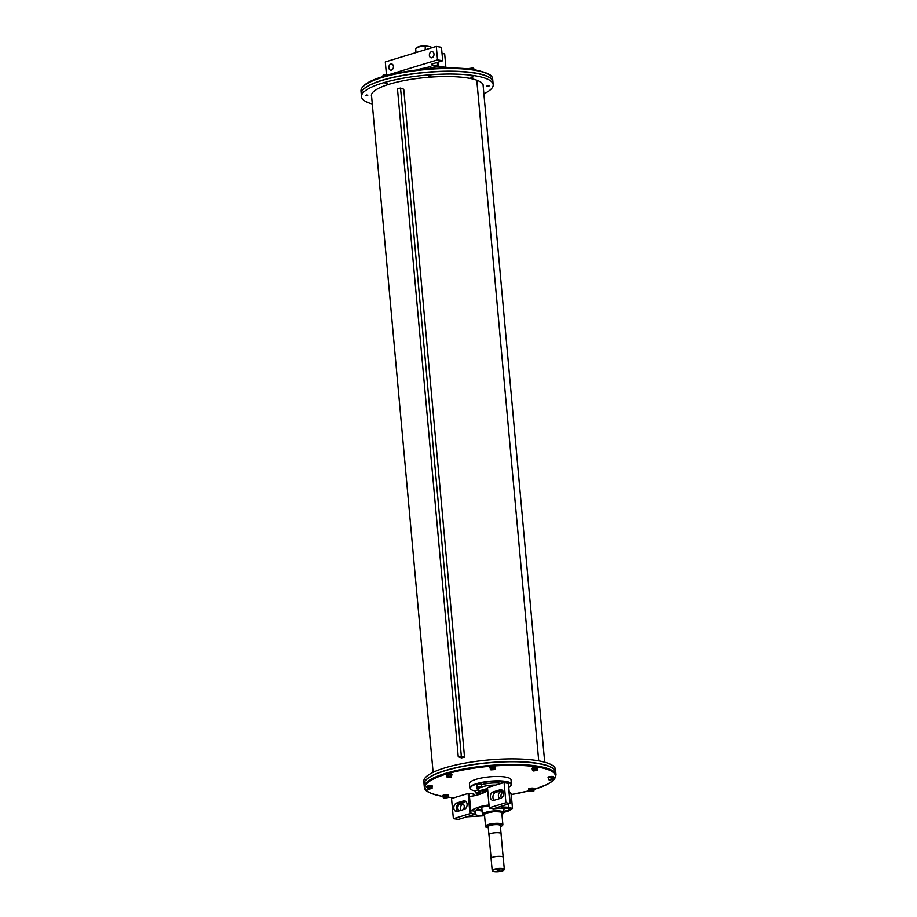 <?xml version="1.0" encoding="UTF-8"?>
<svg xmlns="http://www.w3.org/2000/svg" width="917" height="917" viewBox="0 0 917 917"><rect width="100%" height="100%" fill="white"/><g stroke="black" fill="none" stroke-linecap="round" stroke-linejoin="round"><path stroke-width="1.38" d="M438.418 62.081L438.796 66.184L445.903 67.4L444.676 53.931L442.028 53.473M445.903 67.4L445.8 67.996M431.701 67.778L437.615 65.978L437.294 62.425M387.857 75.011L437.524 59.892L436.297 46.412L385.289 61.943L386.435 74.495M393.427 66.391A3.129 2.281 99.8 0 1 390.608 70.173A3.129 2.281 99.8 0 1 388.877 66.7A3.129 2.281 99.8 0 1 391.662 64.007A3.129 2.281 99.8 0 1 393.427 66.391M433.982 54.046A3.129 2.281 99.8 0 1 431.15 57.828A3.129 2.281 99.8 0 1 429.431 54.355A3.129 2.281 99.8 0 1 432.216 51.661A3.129 2.281 99.8 0 1 433.982 54.046M438.796 66.184L431.827 67.743M437.524 59.892L442.693 60.774L441.467 47.306L436.297 46.412M442.693 60.774L432.492 63.881A3.485 0.814 174.8 0 0 431.368 64.603A3.485 0.814 174.8 0 0 432.285 65.061L437.615 65.978M431.873 68.282A8.001 1.88 -5.2 0 1 432.629 68.523M418.129 69.841A8.001 1.88 -5.2 0 1 426.497 67.996M361.229 93.889A66.127 15.566 -5.2 0 1 361.229 93.809A66.127 15.566 -5.2 0 1 402.483 75.435A66.127 15.566 -5.2 0 1 475.533 73.062A66.127 15.566 -5.2 0 1 492.933 81.819A66.127 15.566 -5.2 0 1 492.933 81.911M372.291 103.988A66.127 15.566 -5.2 0 1 361.481 96.675L361.241 93.981A66.127 15.566 -5.2 0 1 425.683 72.477A66.127 15.566 -5.2 0 1 492.945 81.991L493.197 84.685A66.127 15.566 -5.2 0 1 483.889 93.832M371.626 96.686A56.166 13.228 -5.2 0 1 371.396 95.769A56.166 13.228 -5.2 0 1 426.141 77.509A56.166 13.228 -5.2 0 1 483.282 85.59A56.166 13.228 -5.2 0 1 483.225 86.53M361.481 96.675A66.127 15.566 -5.2 0 1 425.924 75.171A66.127 15.566 -5.2 0 1 493.197 84.685M366.766 95.013L365.574 95.391L366.766 95.013M387.1 83.355L385.094 83.722L387.1 83.355M430.99 75.939L428.732 76.1M472.748 77.223L470.822 77.2L472.748 77.223M487.901 86.347L489.105 85.957L487.901 86.347M367.866 95.15L365.608 95.322M387.387 83.481L385.106 83.688M473.069 76.913L470.822 77.166M489.093 85.923L486.847 86.095M430.887 68.637A2.785 0.653 174.8 0 0 427.746 68.878M473.871 69.669L473.757 68.385L472.863 68.03L468.667 69.084M472.117 69.405L472.003 68.076M469.126 68.5L472.863 68.03M430.039 68.615L428.308 68.764M431.047 68.626L427.482 68.901M431.781 68.58L431.093 67.113M431.678 67.526L429.167 66.975L431.07 67.101M430.612 68.466L430.486 67.079M429.167 66.975L427.173 67.4L429.167 66.975M428.01 68.66L427.884 67.273M426.577 68.981L426.485 67.915M385.151 76.088L383.134 76.673L383.008 75.286L387.49 74.655M387.971 75.32L386.149 74.495L383.008 75.286M387.673 74.758L387.478 75.458M385.06 76.088L384.934 74.701M383.352 75.068L383.948 74.793M425.213 49.793L425.259 45.861L430.784 46.801L431.288 47.948M415.699 48.922A7.829 1.845 -5.2 0 1 415.665 48.773A7.829 1.845 -5.2 0 1 418.175 47.157A7.829 1.845 -5.2 0 1 424.88 46.125L425.259 45.861M430.784 46.801L431.219 47.214A7.829 1.845 -5.2 0 1 431.254 47.352A7.829 1.845 -5.2 0 1 431.242 47.501M424.319 787.05A66.127 15.566 174.8 0 1 488.761 765.546A66.127 15.566 174.8 0 1 556.023 775.06L555.771 772.366A66.127 15.566 174.8 0 0 488.509 762.852A66.127 15.566 174.8 0 0 424.067 784.356L424.319 787.05C425.717 788.54 421.35 791.715 442.097 796.334L443.14 796.506M555.771 772.286A66.127 15.566 174.8 0 0 555.759 772.194A66.127 15.566 174.8 0 0 488.497 762.68A66.127 15.566 174.8 0 0 424.055 784.184A66.127 15.566 174.8 0 0 424.067 784.264M555.759 772.194L555.519 769.501A66.127 15.566 174.8 0 0 488.245 759.987A66.127 15.566 174.8 0 0 423.803 781.49L424.055 784.184M469.836 788.001L469.435 783.622A20.885 4.917 -5.2 0 1 489.781 776.825A20.885 4.917 -5.2 0 1 511.021 779.84L511.422 784.218A20.885 4.917 174.8 0 0 498.779 780.86A20.885 4.917 174.8 0 0 476.542 783.68A20.885 4.917 174.8 0 0 469.836 788.001A20.885 4.917 174.8 0 0 470.559 789.124A20.885 4.917 174.8 0 0 470.753 789.273M528.926 789.846A2.785 0.653 -5.2 0 1 528.593 789.583L528.547 789.044A2.785 0.653 -5.2 0 1 531.264 788.139A2.785 0.653 -5.2 0 1 534.095 788.54L534.141 789.078A2.785 0.653 -5.2 0 1 533.809 789.434M548.63 778.224A2.785 0.653 -5.2 0 1 548.125 777.903L548.068 777.364A2.785 0.653 -5.2 0 1 550.785 776.458A2.785 0.653 -5.2 0 1 553.616 776.859L553.662 777.398A2.785 0.653 -5.2 0 1 553.249 777.799M532.445 769.191A2.785 0.653 -5.2 0 1 532.135 768.927L532.089 768.389A2.785 0.653 -5.2 0 1 534.806 767.495A2.785 0.653 -5.2 0 1 537.637 767.884L537.683 768.423A2.785 0.653 -5.2 0 1 537.477 768.71M490.205 768.137A2.785 0.653 -5.2 0 1 490.01 767.919L489.965 767.38A2.785 0.653 -5.2 0 1 492.67 766.474A2.785 0.653 -5.2 0 1 495.512 766.876A2.785 0.653 -5.2 0 1 495.512 766.887L495.558 767.414A2.785 0.653 -5.2 0 1 495.398 767.667L494.859 769.569L493.025 768.916L490.916 769.856L494.859 769.569L495.524 769.054L494.297 768.618L491.707 768.813L490.331 769.455L490.916 769.856M446.739 775.725A2.785 0.653 -5.2 0 1 446.419 775.461L446.361 774.922A2.785 0.653 -5.2 0 1 448.046 774.154A2.785 0.653 -5.2 0 1 451.095 774.028A2.785 0.653 -5.2 0 1 451.909 774.418L451.955 774.957A2.785 0.653 -5.2 0 1 451.623 775.312M427.402 787.451A2.785 0.653 -5.2 0 1 426.886 787.13L426.841 786.591A2.785 0.653 -5.2 0 1 429.615 785.686A2.785 0.653 -5.2 0 1 432.388 786.087L432.434 786.626A2.785 0.653 -5.2 0 1 432.01 787.027M443.186 796.369A2.785 0.653 -5.2 0 1 442.877 796.105L442.819 795.566A2.785 0.653 -5.2 0 1 443.633 795.016A2.785 0.653 -5.2 0 1 446.625 794.615A2.785 0.653 -5.2 0 1 448.367 795.062L448.413 795.601A2.785 0.653 -5.2 0 1 448.218 795.876M510.746 785.628A20.885 4.917 174.8 0 0 510.907 785.456A20.885 4.917 174.8 0 0 511.422 784.218M475.694 791.039A20.529 4.837 -5.2 0 1 470.925 789.411A20.529 4.837 -5.2 0 1 476.806 784.058A20.529 4.837 -5.2 0 1 500.911 781.364A20.529 4.837 -5.2 0 1 510.609 785.8A20.529 4.837 -5.2 0 1 508.763 787.153M481.265 784.826A13.915 3.278 174.8 0 0 481.23 784.837A13.915 3.278 174.8 0 1 501.221 783.405L502.195 782.212L505.703 782.82M478.949 792.185L475.877 792.953L475.648 790.534L478.731 789.755M481.138 786.924L481.391 786.648C481.872 787.164 480.542 787.451 477.402 787.52L476.668 784.631L481.173 784.218L481.391 786.648L477.184 787.29M487.535 788.712A12.185 2.866 174.8 0 0 482.869 789.743A12.185 2.866 174.8 0 0 478.961 792.265A12.185 2.866 174.8 0 0 479.385 792.918A12.185 2.866 174.8 0 0 479.58 793.067M481.138 793.847A11.829 2.785 -5.2 0 1 479.751 793.205A11.829 2.785 -5.2 0 1 483.133 790.122A11.829 2.785 -5.2 0 1 487.569 789.136M528.593 789.583A2.785 0.653 -5.2 0 1 531.31 788.677A2.785 0.653 -5.2 0 1 534.141 789.078M529.43 789.399L533.086 788.941M548.125 777.903A2.785 0.653 -5.2 0 1 550.83 776.997A2.785 0.653 -5.2 0 1 553.662 777.398M549.042 777.65L552.768 777.341M532.135 768.927A2.785 0.653 -5.2 0 1 534.852 768.033A2.785 0.653 -5.2 0 1 537.683 768.423M533.247 768.572L536.846 768.423M490.01 767.919A2.785 0.653 -5.2 0 1 492.727 767.013A2.785 0.653 -5.2 0 1 495.558 767.414A2.785 0.653 -5.2 0 1 495.558 767.426M490.824 767.781L494.733 767.426M446.419 775.461A2.785 0.653 -5.2 0 1 448.104 774.693A2.785 0.653 -5.2 0 1 451.153 774.567A2.785 0.653 -5.2 0 1 451.955 774.957M447.255 775.278L450.9 774.831M426.886 787.13A2.785 0.653 -5.2 0 1 429.66 786.224A2.785 0.653 -5.2 0 1 432.434 786.626M427.815 786.878L431.529 786.568M442.877 796.105A2.785 0.653 -5.2 0 1 443.679 795.555A2.785 0.653 -5.2 0 1 446.682 795.154A2.785 0.653 -5.2 0 1 448.413 795.601M443.977 795.738L447.576 795.589M529.017 790.947L529.992 790.855L529.338 791.417L528.891 789.56L530.794 788.975L533.877 789.491L533.591 791.153L529.992 790.855L530.92 790.362L534.003 790.878L529.453 791.497M530.794 788.975L530.92 790.362M533.281 788.941L533.407 790.328M549.031 779.851L549.868 779.989L548.744 779.725L548.698 777.719L553.203 777.364L553.329 778.751L548.802 779.61L553.329 778.751M548.698 777.719L548.825 779.106M551.002 777.226L551.128 778.613M549.868 779.989L553.123 779.473M537.236 770.44L533.43 770.968L532.525 770.624L532.399 769.237L537.465 768.526L537.236 770.44L534.565 769.993L532.915 770.498L533.43 770.968L532.525 770.624L533.281 769.971L537.591 769.913M533.155 768.584L533.281 769.971M535.688 768.228L535.815 769.615M490.331 769.455L490.205 768.068L491.581 767.426L495.398 767.667M491.581 767.426L491.707 768.813M494.171 767.231L494.297 768.618M446.843 776.825L447.805 776.733L447.152 777.295L446.717 775.438L448.619 774.854L451.691 775.369L451.416 777.031L447.267 777.375M447.805 776.733L450.006 776.424L447.805 776.733M448.619 774.854L448.745 776.24M450.006 776.424L451.542 776.676L450.006 776.424M451.107 774.819L451.233 776.206M427.803 789.078L428.629 789.216L427.517 788.952L427.471 786.946L431.976 786.591L432.01 788.609L431.013 788.104L432.102 787.978M428.629 789.216L432.079 788.494M427.517 788.952L428.766 788.288L427.574 788.838M427.471 786.946L427.597 788.333M428.766 788.288L431.013 788.104L428.766 788.288M429.764 786.454L429.89 787.841M447.966 797.607L444.16 798.145L443.255 797.801L444.16 798.145L443.255 797.801L443.129 796.414L446.419 795.394L448.195 795.692L448.321 797.079L447.45 797.125L448.321 797.079M446.545 796.781L447.45 797.125L445.295 797.16L446.545 796.781L446.419 795.394M443.645 797.664L445.295 797.16L443.645 797.664M443.885 795.761L444.011 797.148M479.213 793.056L477.081 792.976L479.213 793.056M538.726 760.846L476.783 80.215L538.726 760.846M478.605 787.416L480.359 787.004L478.559 786.935M474.089 795.796L473.94 794.156L469.195 793.4L470.765 810.628A71.698 52.258 99.8 0 1 489.025 805.069L489.3 808.06L493.529 808.851L505.703 807.774L510.173 808.828L507.399 810.788L508.603 810.972L503.112 812.645M474.02 795.005L474.421 795.738M487.523 787.818L487.729 790.832A71.698 52.258 99.8 0 1 469.47 796.392M501.943 814.468A10.374 2.442 174.8 0 0 503.238 813.608A10.374 2.442 174.8 0 0 492.933 811.499A10.374 2.442 174.8 0 0 483.19 815.431C478.479 815.683 475.98 815.351 475.74 814.468L475.499 811.27L470.765 810.628L471.04 813.62L469.962 813.7L468.117 793.48L469.195 793.4M468.117 793.48L451.542 798.535L453.376 818.743L469.962 813.7M457.4 811.465A4.356 3.175 99.8 0 1 456.276 811.534A4.356 3.175 99.8 0 1 453.812 807.464A4.356 3.175 99.8 0 1 456.632 803.04L463.532 800.942A4.356 3.175 99.8 0 1 464.644 800.862A4.356 3.175 99.8 0 1 467.12 804.931A4.356 3.175 99.8 0 1 464.289 809.367L457.4 811.465M474.891 811.339L475.166 814.319L458.592 819.374L453.376 818.743M466.868 816.852L483.97 815.832M508.236 783.485L504.075 782.545L487.5 787.588L489.3 808.06M489.346 807.797L505.92 802.753L510.047 803.464L493.426 808.771M504.075 782.545L505.92 802.753M508.603 810.972L512.511 808.45L508.534 807.269L501.358 806.937L500.739 806.765L501.737 806.238M500.063 789.824A4.356 3.175 99.8 0 1 501.175 789.743A4.356 3.175 99.8 0 1 503.651 793.813A4.356 3.175 99.8 0 1 500.82 798.248L493.931 800.346A4.356 3.175 99.8 0 1 492.807 800.415A4.356 3.175 99.8 0 1 490.343 796.346A4.356 3.175 99.8 0 1 493.163 791.921L500.063 789.824L502.207 790.19M475.763 814.25L471.04 813.62M473.493 795.899L473.332 794.111M509.141 791.302L511.182 793.87L512.511 808.45M507.399 810.788L503.708 811.178M463.429 804.301L462.672 804.53A3.485 2.533 -80.2 0 0 460.598 806.96A3.485 2.533 -80.2 0 0 460.999 810.364M509.176 791.726A6.958 5.078 99.8 0 1 509.554 795.83M503.456 792.116L503.227 792.185A3.485 2.533 -80.2 0 0 501.163 794.558A3.485 2.533 -80.2 0 0 501.496 797.939M463.085 809.734A3.485 2.533 -80.2 0 0 464.208 806.1A3.485 2.533 -80.2 0 0 462.26 803.636A3.485 2.533 -80.2 0 0 461.366 803.693L460.093 804.083A3.485 2.533 -80.2 0 0 457.847 807.43A3.485 2.533 -80.2 0 0 459.532 810.811M503.181 791.394A3.485 2.533 -80.2 0 0 502.814 791.291A3.485 2.533 -80.2 0 0 501.92 791.348L500.648 791.738A3.485 2.533 -80.2 0 0 498.401 795.085A3.485 2.533 -80.2 0 0 500.086 798.466M465.859 801.458L459.222 803.487A4.356 3.175 99.8 0 0 456.506 807.006A4.356 3.175 99.8 0 0 457.652 811.385M494.183 800.266A4.356 3.175 99.8 0 1 493.037 795.887A4.356 3.175 99.8 0 1 495.753 792.368L502.39 790.339M475.499 811.27L479.568 807.487L489.093 805.837M507.044 807.82A17.4 4.092 -5.2 0 1 503.513 809.058M482.09 811.006A17.4 4.092 -5.2 0 1 476.267 809.654M477.539 808.542A15.142 3.565 174.8 0 0 482.033 810.296M503.444 808.347A15.142 3.565 174.8 0 0 504.98 807.762M477.768 808.393A14.855 3.496 174.8 0 0 482.021 810.204L480.76 810.032A15.153 3.565 -5.2 0 1 478.399 809.252M482.961 806.49A10.752 2.533 174.8 0 0 481.803 807.797L482.411 814.537A10.752 2.533 174.8 0 0 482.789 815.121A10.752 2.533 174.8 0 0 483.018 815.27M503.376 813.413A10.752 2.533 174.8 0 0 503.571 813.23A10.752 2.533 174.8 0 0 503.834 812.588A10.752 2.533 174.8 0 0 492.899 811.041A10.752 2.533 174.8 0 0 482.411 814.537M482.262 810.445L482.606 814.262M482.789 815.121L483.19 815.431A10.374 2.442 174.8 0 0 484.612 816.038M502.482 825.426A8.7 2.052 174.8 0 0 502.665 825.243A8.7 2.052 174.8 0 0 502.883 824.727A8.7 2.052 174.8 0 0 497.61 823.328A8.7 2.052 174.8 0 0 488.348 824.509A8.7 2.052 174.8 0 0 485.552 826.309A8.7 2.052 174.8 0 0 485.85 826.779A8.7 2.052 174.8 0 0 486.067 826.916M488.303 827.742A8.356 1.972 -5.2 0 1 486.216 827.065A8.356 1.972 -5.2 0 1 488.612 824.887A8.356 1.972 -5.2 0 1 498.412 823.787A8.356 1.972 -5.2 0 1 502.356 825.598A8.356 1.972 -5.2 0 1 500.43 826.641M488.99 834.974A6.087 1.433 -5.2 0 1 488.944 834.825A6.087 1.433 -5.2 0 1 494.882 832.842A6.087 1.433 -5.2 0 1 501.072 833.725A6.087 1.433 -5.2 0 1 501.06 833.874M503.169 857.154L501.037 833.725A6.052 1.421 174.8 0 0 494.882 832.854A6.052 1.421 174.8 0 0 488.979 834.825L491.111 858.255M503.983 869.969A6.087 1.433 174.8 0 0 504.178 869.797A6.087 1.433 174.8 0 0 504.327 869.431L503.227 857.303A6.087 1.433 174.8 0 0 499.536 856.329A6.087 1.433 174.8 0 0 493.048 857.154A6.087 1.433 174.8 0 0 491.088 858.404L492.2 870.531A6.087 1.433 174.8 0 0 492.406 870.863A6.087 1.433 174.8 0 0 492.635 871.001M504.327 869.431A6.087 1.433 174.8 0 0 500.636 868.456A6.087 1.433 174.8 0 0 494.148 869.282A6.087 1.433 174.8 0 0 492.2 870.531M494.412 869.648A5.743 1.353 -5.2 0 1 501.163 868.903A5.743 1.353 -5.2 0 1 503.869 870.141A5.743 1.353 -5.2 0 1 498.412 871.666A5.743 1.353 -5.2 0 1 492.773 871.15A5.743 1.353 -5.2 0 1 494.412 869.648M497.106 870.118L500.04 870.164L497.106 870.118M482.285 813.15L482.101 811.109M464.541 757.247L403.755 89.27L400.534 88.089L397.462 88.731L458.259 756.708L461.469 757.889L464.541 757.247L461.331 756.067L400.534 88.089M461.331 756.067L458.259 756.708M432.285 65.061L432.194 63.984M475.293 70.368A66.127 15.566 -5.2 0 1 492.681 79.126C491.283 77.624 495.65 74.46 474.903 69.841C439.06 63.594 361.218 74.185 360.977 91.115A66.127 15.566 -5.2 0 1 402.231 72.73A66.127 15.566 -5.2 0 1 475.293 70.368M362.926 86.828A65.428 15.406 -5.2 0 1 409.326 71.045A65.428 15.406 -5.2 0 1 474.719 69.852M416.043 48.131A7.485 1.765 -5.2 0 1 425.064 45.861M556.023 775.06L553.26 780.47L547.174 784.436L533.877 789.491A65.428 15.406 174.8 0 0 538.497 767.185A65.428 15.406 174.8 0 0 446.258 774.086A65.428 15.406 174.8 0 0 442.281 796.323A65.428 15.406 174.8 0 0 443.129 796.46M448.275 797.171A65.428 15.406 174.8 0 0 454.224 797.71M529.017 790.855L511.25 794.581A65.428 15.406 174.8 0 0 529.006 790.821M476.92 787.176A13.915 3.278 174.8 0 0 478.674 789.124M478.731 788.907L478.685 789.228A12.185 2.866 -5.2 0 1 482.594 786.717A12.185 2.866 -5.2 0 1 495.753 785.078M487.638 789.824A9.044 2.132 174.8 0 0 485.013 790.443A9.044 2.132 174.8 0 0 482.502 792.873M482.548 793.297L482.48 792.62A8.7 2.052 -5.2 0 1 485.276 790.821A8.7 2.052 -5.2 0 1 487.672 790.248M480.382 792.54L479.259 793.32L476.175 793.182M479.706 793.171L479.029 792.529M477.493 787.52L480.829 786.729L477.493 787.52M487.729 790.832L489.025 805.069M508.213 783.244L510.047 803.464M508.259 804.255L508.534 807.269M460.093 804.083L462.672 804.53M463.085 803.991L461.366 803.693M500.648 791.738L503.227 792.185M456.632 803.04L459.222 803.487M465.676 801.309L463.532 800.942M503.261 791.577L501.92 791.348M493.163 791.921L495.753 792.368M503.444 808.255A14.855 3.496 174.8 0 0 504.694 807.774M501.886 813.757A9.078 2.143 174.8 0 0 492.968 811.797A9.078 2.143 174.8 0 0 484.554 815.328M500.35 825.793A6.442 1.513 174.8 0 0 497.69 824.28A6.442 1.513 174.8 0 0 489.896 825.105A6.442 1.513 174.8 0 0 488.222 826.893M488.944 834.825L488.211 826.744A6.087 1.433 -5.2 0 1 490.171 825.483A6.087 1.433 -5.2 0 1 496.647 824.658A6.087 1.433 -5.2 0 1 500.338 825.644L501.072 833.725M492.933 81.819L492.681 79.126M361.229 93.809L360.977 91.115M431.311 47.936L431.185 47.099M416.009 52.59L415.665 48.773C417.006 46.87 420.169 45.896 425.156 45.85M454.156 797.733L448.264 797.194M478.961 792.265L478.685 789.228M371.454 94.829L433.111 772.343M483.053 84.673L544.709 762.187M508.419 783.347L510.253 803.567M504.648 807.854L502.699 808.542M503.399 807.808L503.834 812.588M485.552 826.309L484.463 814.353L486.491 813.07L493.277 811.786C503.525 811.545 501.553 813.024 501.794 812.771L502.883 824.727"/></g></svg>
